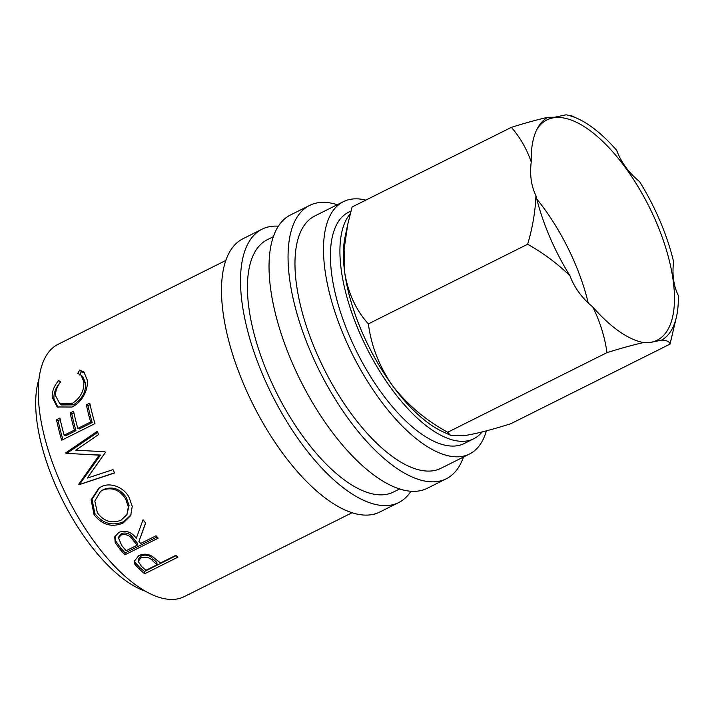 <?xml version="1.0" encoding="UTF-8"?>
<svg xmlns="http://www.w3.org/2000/svg" width="714" height="714" viewBox="0 0 714 714"><rect width="100%" height="100%" fill="white"/><g stroke="black" fill="none" stroke-linecap="round" stroke-linejoin="round"><path stroke-width="1.07" d="M547.879 117.283C537.455 119.64 525.29 122.995 511.367 127.351C519.988 137.195 526.611 148.717 531.234 161.926A125.12 53.407 -116.6 0 1 537.919 127.529A125.12 53.407 -116.6 0 1 547.879 117.283L554.582 117.248L566.032 114.829A125.12 53.407 -116.6 0 1 577.992 118.765A125.12 53.407 -116.6 0 1 616.717 150.377C621.135 162.31 628.757 172.717 639.566 181.597A125.12 53.407 -116.6 0 1 673.605 261.788C672.008 274.533 673.579 285.761 678.3 295.462A125.12 53.407 -116.6 0 1 676.64 316.088A125.12 53.407 -116.6 0 1 661.664 340.114L650.204 342.524L643.501 342.559A125.12 53.407 -116.6 0 1 592.825 307.02C600.072 321.8 604.794 336.999 606.989 352.627C620.903 348.28 633.068 344.924 643.501 342.559M643.725 342.622A123.156 52.568 63.4 0 0 649.731 342.47A123.156 52.568 63.4 0 0 657.094 340.23A123.156 52.568 63.4 0 0 652.899 214.593A123.156 52.568 63.4 0 0 554.314 117.667A123.156 52.568 63.4 0 0 546.951 119.907A123.156 52.568 63.4 0 0 537.089 129.055M588.238 302.977A123.156 52.568 63.4 0 0 536.758 198.965M410.925 491.268A152.805 65.224 -116.6 0 1 398.742 502.54A152.805 65.224 -116.6 0 1 389.603 505.325A152.805 65.224 -116.6 0 1 267.277 385.06A152.805 65.224 -116.6 0 1 262.074 229.185A152.805 65.224 -116.6 0 1 271.213 226.4A152.805 65.224 -116.6 0 1 278.406 226.195M398.742 502.54L379.723 512.045A152.805 65.224 -116.6 0 1 370.584 514.83A152.805 65.224 -116.6 0 1 248.258 394.565A152.805 65.224 -116.6 0 1 243.063 238.69L262.074 229.185M463.457 457.04A152.805 65.224 -116.6 0 1 446.277 478.773A152.805 65.224 -116.6 0 1 437.147 481.557A152.805 65.224 -116.6 0 1 314.82 361.293A152.805 65.224 -116.6 0 1 309.617 205.418A152.805 65.224 -116.6 0 1 318.747 202.633A152.805 65.224 -116.6 0 1 337.311 204.713M446.277 478.773L427.267 488.278A152.805 65.224 -116.6 0 1 418.127 491.062A152.805 65.224 -116.6 0 1 295.801 370.798A152.805 65.224 -116.6 0 1 290.598 214.923L309.617 205.418M482.129 431.934A129.296 55.192 -116.6 0 1 473.801 438.735A129.296 55.192 -116.6 0 1 466.072 441.082A129.296 55.192 -116.6 0 1 367.63 349.78A129.296 55.192 -116.6 0 1 350.262 213.709M473.801 438.735L464.287 443.483A129.296 55.192 -116.6 0 1 456.558 445.839A129.296 55.192 -116.6 0 1 353.055 344.077A129.296 55.192 -116.6 0 1 348.655 212.183L350.976 211.023M145.183 591.138A129.296 55.192 -116.6 0 1 62.359 499.871A129.296 55.192 -116.6 0 1 39.056 378.848M486.386 430.828A141.051 60.208 -116.6 0 1 469.544 453.997A141.051 60.208 -116.6 0 1 461.11 456.567A141.051 60.208 -116.6 0 1 348.2 345.558A141.051 60.208 -116.6 0 1 343.398 201.669A141.051 60.208 -116.6 0 1 351.832 199.108A141.051 60.208 -116.6 0 1 365.818 200.116M469.544 453.997L441.02 468.259A141.051 60.208 -116.6 0 1 432.595 470.829A141.051 60.208 -116.6 0 1 319.676 359.82A141.051 60.208 -116.6 0 1 314.874 215.931L343.398 201.669M399.572 488.983L393.485 492.026A141.051 60.208 -116.6 0 1 385.051 494.597A141.051 60.208 -116.6 0 1 272.132 383.588A141.051 60.208 -116.6 0 1 267.331 239.699L273.417 236.655M139.962 569.781L134.955 564.462L134.161 561.463L138.748 555.644C143.3 553.546 147.727 553.734 152.02 556.215L158.722 561.561A141.051 60.208 -116.6 0 0 160.445 563.034L175.805 555.358A141.051 60.208 -116.6 0 0 177.964 557.134L144.692 573.77A141.051 60.208 -116.6 0 1 139.962 569.781L139.873 567.568L134.973 562.346L134.294 560.472M138.918 541.453A141.051 60.208 -116.6 0 0 140.658 543.461L156.018 535.786A141.051 60.208 -116.6 0 0 158.169 538.195L124.888 554.832A141.051 60.208 -116.6 0 1 120.104 549.369L115.213 542.613L114.713 536.883L118.979 532.278C126.075 530.047 131.849 532.064 136.285 538.329L143.059 519.694A141.051 60.208 -116.6 0 0 145.629 523.103L138.918 541.453L145.549 522.996M100.835 486.939C109.894 481.852 123.281 486.921 128.859 496.846L132.251 506.333L130.689 515.606L123.058 523.094C111.67 527.726 101.995 524.897 94.043 514.615L91.097 499.862L99.05 487.948L100.835 486.939M105.306 452.533L87.286 478.094L112.973 469.642A141.051 60.208 -116.6 0 0 114.615 472.98L78.959 484.735A141.051 60.208 -116.6 0 1 78.727 484.262L99.184 455.166L65.956 453.328A141.051 60.208 -116.6 0 1 65.786 452.837L97.381 431.229A141.051 60.208 -116.6 0 0 98.514 434.603L75.827 450.168L104.985 451.775A141.051 60.208 -116.6 0 0 105.306 452.533M56.495 419.761L59.914 418.056A141.051 60.208 -116.6 0 0 64.153 435.219L74.39 430.096A141.051 60.208 -116.6 0 1 70.15 412.933L73.569 411.228A141.051 60.208 -116.6 0 0 77.808 428.391L90.607 421.992A141.051 60.208 -116.6 0 1 86.367 404.829L89.777 403.124A141.051 60.208 -116.6 0 0 94.98 423.598L61.707 440.235A141.051 60.208 -116.6 0 1 56.495 419.761L58.146 420.671L60.244 419.618M60.663 381.901C56.941 386.595 55.281 391.299 55.683 396.029L59.896 403.829L71.721 403.803C80.28 398.305 84.314 390.951 83.824 381.758L81.003 375.091L77.737 373.368L79.718 370.039L83.957 372.012L87.233 380.026C87.849 385.328 86.492 390.888 83.154 396.707C80.236 401.384 76.541 404.829 72.052 407.034L57.227 406.962L52.256 397.555C51.783 391.781 53.925 386.122 58.673 380.562L60.663 381.901M352.029 512.75L184.31 596.601A141.051 60.208 -116.6 0 1 175.876 599.171A141.051 60.208 -116.6 0 1 62.957 488.162A141.051 60.208 -116.6 0 1 58.155 344.273L225.874 260.423M661.664 340.114C666.876 340.355 669.661 341.685 670.027 344.112L510.76 423.741C491.178 429.917 475.524 433.916 463.797 435.718L450.382 435.228L442.394 431.524A123.424 52.684 -116.6 0 1 392.611 385.792A123.424 52.684 -116.6 0 1 344.791 273.15A123.424 52.684 -116.6 0 1 345.085 236.878L347.45 225.722M450.382 435.228L447.714 432.256C425.714 420.216 407.346 404.722 392.611 385.792C379.268 366.461 371.191 345.826 368.388 323.879C356.197 310.51 348.334 293.597 344.791 273.15L344.086 249.552L347.709 224.526L352.091 206.98L511.367 127.351M527.655 244.25C543.416 253.131 557.518 263.644 569.968 275.791A125.12 53.407 -116.6 0 1 535.928 195.6C535.339 211.442 532.582 227.659 527.655 244.25L368.388 323.879M670.027 344.112L676.64 316.088M577.992 118.765L571.736 115.864L566.032 114.829M606.989 352.627L447.714 432.256M592.825 307.02C582.089 298.238 574.475 287.831 569.968 275.791M535.928 195.6C531.225 186.015 529.654 174.787 531.234 161.926M60.717 404.338L61.475 404.936L73.399 404.865C81.958 399.394 86.01 392.147 85.537 383.132L82.806 376.706L81.003 375.091M71.721 403.803L73.399 404.865M83.824 381.758L85.537 383.132M79.459 374.984L81.441 371.699L84.805 372.922M79.718 370.039L81.441 371.699M58.048 407.471L53.969 398.939C53.514 393.28 55.656 387.711 60.395 382.222L60.413 382.231M52.256 397.555L53.969 398.939M58.673 380.562L60.395 382.222M64.153 435.219L65.706 435.772L75.952 430.649A138.114 58.95 -116.6 0 1 71.793 413.843L73.899 412.79M74.39 430.096L75.952 430.649M70.15 412.933L71.793 413.843M77.808 428.391L79.361 428.944L92.16 422.545A138.114 58.95 -116.6 0 1 88.009 405.739L90.107 404.686M90.607 421.992L92.16 422.545M86.367 404.829L88.009 405.739M62.921 439.628A138.114 58.95 -116.6 0 1 58.146 420.671M87.376 450.802L75.827 450.168M67.366 453.408A138.114 58.95 -116.6 0 1 67.241 453.06L65.786 452.837M67.241 453.06L97.738 432.318M114.543 472.829L80.138 484.288A138.114 58.95 -116.6 0 1 79.914 483.824L100.504 455.05L99.184 455.166M100.504 455.05L79.254 454.068M79.914 483.824L78.727 484.262M80.138 484.288L78.959 484.735M131.028 514.848L123.665 521.675C112.294 526.325 102.7 523.612 94.891 513.553L92.026 499.407L99.558 487.644M123.058 523.094L123.665 521.675M94.043 514.615L94.891 513.553M126.887 514.642L129.091 505.503L126.369 497.622C120.336 488.804 112.741 486.082 103.584 489.474L100.522 491.419L94.837 501.085L97.363 512.759C103.798 521.345 111.687 523.835 121.023 520.211L126.887 514.642L128.35 506.779L125.521 498.675C119.381 489.67 111.723 486.841 102.548 490.206L100.522 491.419M126.369 497.622L125.521 498.675M103.584 489.474L102.548 490.206M157.053 536.955L125.111 552.922A138.114 58.95 -116.6 0 1 120.425 547.576L115.641 540.953L114.99 536.152M115.213 542.613L115.641 540.953M124.888 554.832L125.111 552.922M137.249 545.166L137.507 543.309L133.295 538.285C130.501 533.813 126.583 532.198 121.532 533.447L118.988 536.392L118.542 537.945L121.692 545.478A141.051 60.208 -116.6 0 0 126.155 550.708L137.249 545.166L132.938 540.034C130.073 535.473 126.11 533.804 121.05 535.036L121.532 533.447M121.05 535.036L118.542 537.945M134.955 564.462L134.973 562.346M176.153 555.644L144.496 571.468A138.114 58.95 -116.6 0 1 139.873 567.568M144.692 573.77L144.496 571.468M157.035 564.738L156.884 562.471L152.823 558.83C149.967 555.34 146.022 554.323 141.006 555.769L138.266 559.437L138.23 561.49L141.524 566.425A141.051 60.208 -116.6 0 0 145.942 570.281L157.035 564.738L152.876 561.017C149.949 557.464 145.968 556.402 140.935 557.83L141.006 555.769M152.876 561.017L152.823 558.83M140.935 557.83L138.23 561.49M120.104 549.369L120.425 547.576M132.938 540.034L133.295 538.285M61.475 404.936L59.896 403.829"/></g></svg>

